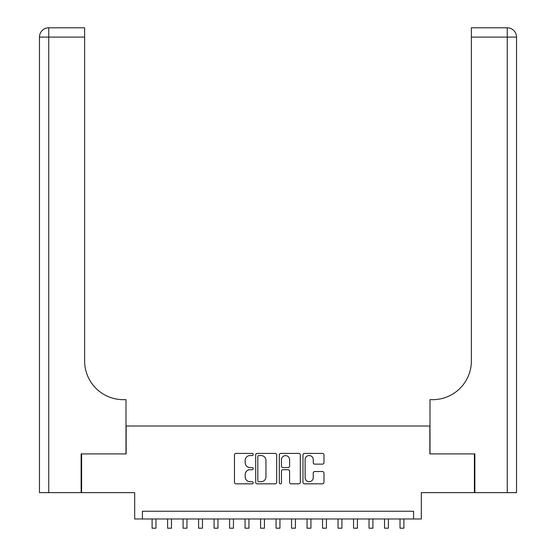 <?xml version="1.0" encoding="UTF-8"?>
<svg xmlns="http://www.w3.org/2000/svg" width="556" height="556" viewBox="0 0 556 556"><rect width="100%" height="100%" fill="white"/><g stroke="black" fill="none" stroke-linecap="round" stroke-linejoin="round"><path stroke-width="0.83" d="M253.209 454.481A1.063 1.063 0 0 0 252.146 453.411L235.987 453.411A1.522 1.522 0 0 0 234.465 454.933L234.465 482.309A1.522 1.522 0 0 0 235.987 483.831L252.146 483.831A1.063 1.063 0 0 0 253.209 482.768A1.063 1.063 0 0 0 252.146 481.704L250.054 481.704A4.865 4.865 0 0 1 245.189 476.833L245.189 474.553A4.865 4.865 0 0 1 250.054 469.688L252.146 469.688A1.063 1.063 0 0 0 253.209 468.625A1.063 1.063 0 0 0 252.146 467.561L250.054 467.561A4.865 4.865 0 0 1 245.189 462.689L245.189 460.41A4.865 4.865 0 0 1 250.054 455.545L252.146 455.545A1.063 1.063 0 0 0 253.209 454.481M322.445 464.135A1.522 1.522 0 0 0 323.967 462.613L323.967 454.933A1.522 1.522 0 0 0 322.445 453.411L304.5 453.411A1.522 1.522 0 0 0 302.978 454.933L302.978 482.309A1.522 1.522 0 0 0 304.5 483.831L322.445 483.831A1.522 1.522 0 0 0 323.967 482.309L323.967 473.031A1.522 1.522 0 0 0 322.445 471.516L314.765 471.516A1.522 1.522 0 0 0 313.25 473.031L313.25 477.632A4.066 4.066 0 0 1 309.178 481.704A4.066 4.066 0 0 1 305.112 477.632L305.112 459.61A4.066 4.066 0 0 1 309.178 455.545A4.066 4.066 0 0 1 313.25 459.61L313.25 462.613A1.522 1.522 0 0 0 314.765 464.135L322.445 464.135M413.581 518.977L421.323 518.977L421.323 492.637L474.393 492.637L474.393 453.904L429.851 453.904L429.851 426.014L126.149 426.014L126.149 453.904L81.607 453.904L81.607 492.637L134.677 492.637L134.677 518.977L413.581 518.977L413.581 511.235L142.419 511.235L142.419 518.977M276.673 454.933A1.522 1.522 0 0 0 275.15 453.411L257.199 453.411A1.522 1.522 0 0 0 255.684 454.933L255.684 482.309A1.522 1.522 0 0 0 257.199 483.831L275.15 483.831A1.522 1.522 0 0 0 276.673 482.309L276.673 454.933M280.849 453.411L298.801 453.411A1.522 1.522 0 0 1 300.316 454.933L300.316 482.309A1.522 1.522 0 0 1 298.801 483.831L291.115 483.831A1.522 1.522 0 0 1 289.6 482.309L289.6 471.21A1.522 1.522 0 0 0 288.077 469.688L282.983 469.688A1.522 1.522 0 0 0 281.461 471.21L281.461 482.768A1.063 1.063 0 0 1 280.398 483.831A1.063 1.063 0 0 1 279.327 482.768L279.327 454.933A1.522 1.522 0 0 1 280.849 453.411M258.874 455.545A1.063 1.063 0 0 0 257.81 456.608L257.81 480.641A1.063 1.063 0 0 0 258.874 481.704L261.077 481.704A4.865 4.865 0 0 0 265.949 476.833L265.949 460.41A4.865 4.865 0 0 0 261.077 455.545L258.874 455.545M289.6 459.687A4.066 4.066 0 0 0 285.527 455.621A4.066 4.066 0 0 0 281.461 459.687L281.461 466.039A1.522 1.522 0 0 0 282.983 467.561L288.077 467.561A1.522 1.522 0 0 0 289.6 466.039L289.6 459.687M152.108 518.977L152.108 528.2L155.979 528.2L155.979 518.977M81.141 453.904L125.997 453.904L125.997 399.674L123.362 399.674A38.739 38.739 0 0 1 84.623 360.934L84.623 37.099L48.754 37.099L48.754 492.637L81.141 492.637L81.141 453.904M48.754 492.637L39.462 492.637L39.462 37.099A9.299 9.299 0 0 1 48.754 27.8L84.623 27.8L84.623 37.099M39.462 399.674L39.462 37.099L48.754 37.099L48.754 27.8M123.362 399.674A38.739 38.739 0 0 1 84.623 360.934M516.538 492.637L516.538 37.099L516.538 492.637L474.859 492.637L474.859 453.904L430.003 453.904L430.003 399.674L432.637 399.674A38.739 38.739 0 0 0 471.377 360.934L471.377 27.8L507.246 27.8L471.377 27.8M507.246 492.637L507.246 27.8A9.299 9.299 0 0 1 516.538 37.099L516.538 399.674M432.637 399.674A38.739 38.739 0 0 0 471.377 360.934M167.599 518.977L167.599 528.2L171.477 528.2L171.477 518.977M183.098 518.977L183.098 528.2L186.969 528.2L186.969 518.977M198.589 518.977L198.589 528.2L202.46 528.2L202.46 518.977M214.088 518.977L214.088 528.2L217.959 528.2L217.959 518.977M229.579 518.977L229.579 528.2L233.45 528.2L233.45 518.977M245.071 518.977L245.071 528.2L248.949 528.2L248.949 518.977M260.569 518.977L260.569 528.2L264.441 528.2L264.441 518.977M276.061 518.977L276.061 528.2L279.939 528.2L279.939 518.977M291.559 518.977L291.559 528.2L295.431 528.2L295.431 518.977M307.051 518.977L307.051 528.2L310.929 528.2L310.929 518.977M322.549 518.977L322.549 528.2L326.421 528.2L326.421 518.977M338.041 518.977L338.041 528.2L341.912 528.2L341.912 518.977M353.54 518.977L353.54 528.2L357.411 528.2L357.411 518.977M369.031 518.977L369.031 528.2L372.902 528.2L372.902 518.977M384.523 518.977L384.523 528.2L388.401 528.2L388.401 518.977M400.021 518.977L400.021 528.2L403.892 528.2L403.892 518.977M516.538 37.099L471.377 37.099"/></g></svg>
